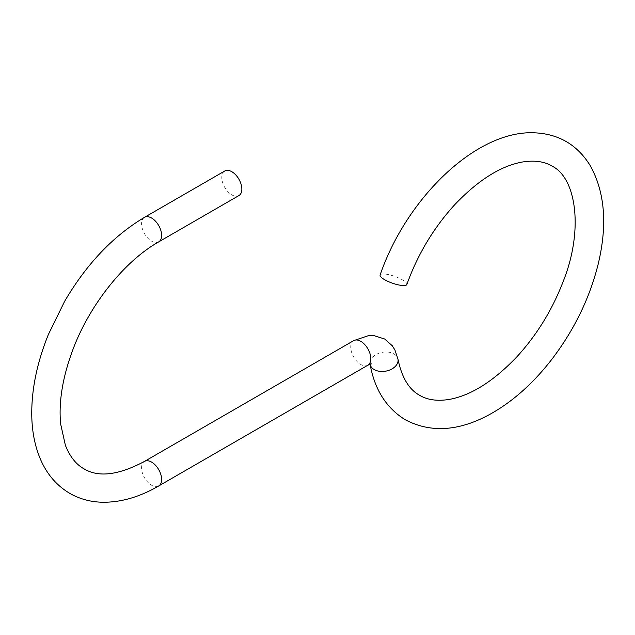 <?xml version="1.0" encoding="UTF-8"?>
<svg xmlns="http://www.w3.org/2000/svg" width="635" height="635" viewBox="0 0 635 635"><rect width="100%" height="100%" fill="white"/><g stroke="black" fill="none" stroke-linecap="round" stroke-linejoin="round"><path stroke-width="0.48" stroke-dasharray="3.17 2.38" d="M224.734 171.013A14.184 8.184 -120 0 0 222.56 182.372A14.184 8.184 -120 0 0 231.823 194.874A14.184 8.184 -120 0 0 238.911 195.572M380.119 275.058A14.184 3.58 -160.6 0 1 388.556 274.63A14.184 3.58 -160.6 0 1 402.439 279.852A14.184 3.58 -160.6 0 1 406.876 284.456M144.51 217.329A14.184 8.184 -120 0 0 142.343 228.687A14.184 8.184 -120 0 0 151.606 241.181A14.184 8.184 -120 0 0 158.694 241.887M158.694 485.965A14.184 8.184 60 0 1 151.606 485.259A14.184 8.184 60 0 1 142.343 472.765A14.184 8.184 60 0 1 144.51 461.399M367.879 365.196A14.184 8.184 60 0 1 360.783 364.49A14.184 8.184 60 0 1 351.52 351.996A14.184 8.184 60 0 1 353.695 340.63M371.38 363.871L369.665 362.879L370.086 364.26A14.184 9.565 169.7 0 1 377.825 353.679A14.184 9.565 169.7 0 1 393.89 353.893A14.184 9.565 169.7 0 1 397.994 359.204"/><path stroke-width="0.95" d="M238.911 195.572A14.184 8.184 -120 0 0 241.086 184.214A14.184 8.184 -120 0 0 231.823 171.712A14.184 8.184 -120 0 0 224.734 171.013L144.51 217.329A14.184 8.184 -120 0 1 151.606 218.027A14.184 8.184 -120 0 1 160.869 230.521A14.184 8.184 -120 0 1 158.694 241.887L238.911 195.572M144.51 217.329C113.165 236.006 86.543 263.993 64.651 301.3L48.395 334.462C37.108 362.379 31.552 389.152 31.75 414.782C31.948 430.482 34.584 444.675 39.664 457.359C46.157 473.408 56.309 485.473 70.112 493.554C79.78 498.999 90.392 501.888 101.949 502.229C120.491 502.571 139.406 497.149 158.694 485.965A14.184 8.184 60 0 0 160.869 474.599A14.184 8.184 60 0 0 151.606 462.105A14.184 8.184 60 0 0 144.51 461.399L353.695 340.63L368.475 335.645L373.928 335.621L384.683 339.011L392.271 345.75L394.899 349.925L397.994 359.204C401.757 377.476 408.988 389.517 419.671 395.327C427.268 399.883 436.943 401.28 448.707 399.51C470.583 395.756 493.331 381.492 516.961 356.719C536.702 335.121 551.99 310.34 562.824 282.392C583.755 231.037 576.667 178.133 552.021 166.084C544.282 161.441 534.376 160.083 522.303 162.028C500.301 166.045 477.528 180.546 453.969 205.526C433.181 228.568 417.481 254.881 406.876 284.456A14.184 3.58 -160.6 0 1 392.311 283.139A14.184 3.58 -160.6 0 1 380.119 275.058C405.971 199.096 475.385 130.858 533.289 132.771C558.086 133.517 577.032 144.415 590.129 165.465C604.972 192.056 607.616 225.076 598.075 264.541C589.534 298.474 574.143 330.049 551.886 359.251C533.011 383.627 512.159 402.098 489.323 414.655C458.454 431.348 430.403 433.03 405.17 419.703C386.31 407.995 374.61 389.509 370.086 364.26L370.062 364.165M353.695 340.63A14.184 8.184 60 0 1 360.783 341.336A14.184 8.184 60 0 1 370.046 353.83A14.184 8.184 60 0 1 367.879 365.196L371.38 363.871M397.994 359.204A14.184 9.565 169.7 0 1 390.247 369.784A14.184 9.565 169.7 0 1 374.182 369.57A14.184 9.565 169.7 0 1 370.086 364.26M144.51 461.399C118.626 475.186 98.441 477.655 83.963 468.805C76.017 464.383 69.818 456.517 65.365 445.214L60.635 423.95C58.579 402.169 62.524 377.769 72.477 350.742C89.257 305.078 124.396 261.183 158.694 241.887M158.694 485.965L367.879 365.196"/></g></svg>
